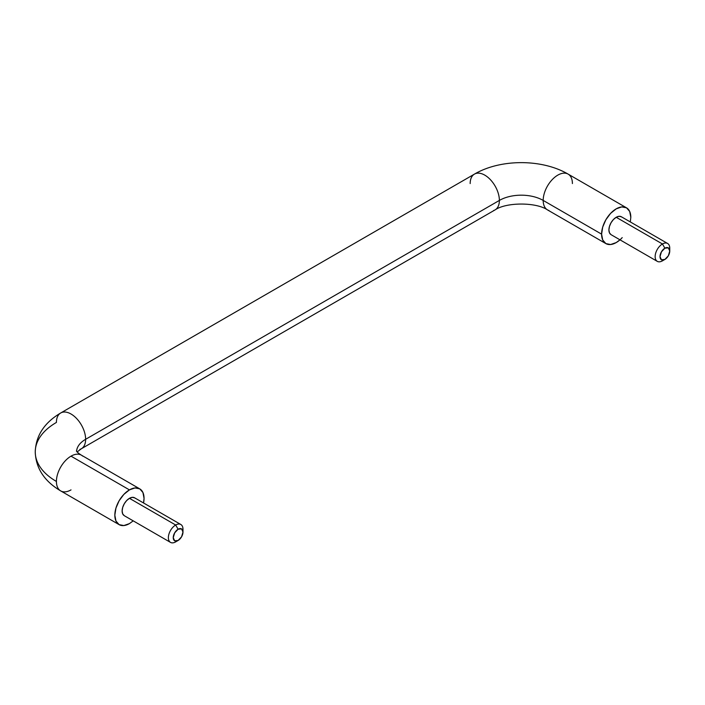 <?xml version="1.0" encoding="UTF-8"?>
<svg xmlns="http://www.w3.org/2000/svg" width="705" height="705" viewBox="0 0 705 705"><rect width="100%" height="100%" fill="white"/><g stroke="black" fill="none" stroke-linecap="round" stroke-linejoin="round"><path stroke-width="1.06" d="M76.581 451.271A30.976 17.881 180 0 1 85.631 439.303A20.648 11.923 -120 0 0 77.506 419.501A20.648 11.923 -120 0 0 62.181 412.346A20.648 11.923 60 0 1 77.506 419.501A20.648 11.923 60 0 1 85.631 439.303L499.378 200.423A30.976 17.881 180 0 1 543.194 200.423A20.648 11.923 -60 0 1 551.31 180.63A20.648 11.923 -60 0 1 566.635 173.465A20.648 11.923 -60 0 1 572.398 183.564M133.219 520.854L129.438 523.612A20.648 11.923 -60 0 1 117.814 523.674A20.648 11.923 -60 0 1 114.836 515.179A20.648 11.923 -60 0 1 129.438 489.887L71.02 456.161A20.648 11.923 120 0 0 56.418 481.453A72.28 41.727 180 0 1 35.25 451.949A72.28 41.727 0 0 0 56.418 481.453A20.648 11.923 -60 0 1 71.02 456.161A20.648 11.923 -60 0 1 79.868 454.505M470.173 183.564A20.648 11.923 60 0 1 475.937 173.465A20.648 11.923 60 0 1 491.262 180.63A20.648 11.923 60 0 1 499.378 200.423A20.648 11.923 -120 0 0 491.262 180.63A20.648 11.923 -120 0 0 475.937 173.465M182.983 532.046L182.983 529.235A10.328 5.966 120 0 0 175.677 525.014L178.109 529.235A6.883 3.974 -60 0 1 182.983 532.046A6.883 3.974 -60 0 1 178.109 540.471L174.673 540.814L173.245 537.659L174.673 532.865L178.109 529.235L181.555 528.891L182.983 532.046L181.555 536.84L178.109 540.471L175.677 541.881L178.109 540.471A6.883 3.974 -60 0 1 173.245 537.659A6.883 3.974 -60 0 1 178.109 529.235L175.677 525.014A10.328 5.966 120 0 0 168.38 537.659A10.328 5.966 120 0 0 175.677 541.881A10.328 5.966 -60 0 1 169.87 541.907A10.328 5.966 -60 0 1 169.138 533.482A10.328 5.966 -60 0 1 175.677 525.014L129.438 498.32A10.328 5.966 120 0 0 122.132 510.966A10.328 5.966 120 0 0 123.631 515.214M669.75 251.006L669.75 248.195A10.328 5.966 120 0 0 662.444 243.983L664.885 248.195A6.883 3.974 -60 0 1 669.75 251.006A6.883 3.974 -60 0 1 664.885 259.44L661.44 259.784L660.012 256.629L661.44 251.835L664.885 248.195L668.322 247.86L669.75 251.006L668.322 255.809L664.885 259.44L662.444 260.841L664.885 259.44A6.883 3.974 -60 0 1 660.012 256.629A6.883 3.974 -60 0 1 664.885 248.195L662.444 243.983A10.328 5.966 120 0 0 655.148 256.629A10.328 5.966 120 0 0 662.444 260.841A10.328 5.966 -60 0 1 656.637 260.876A10.328 5.966 -60 0 1 655.906 252.452A10.328 5.966 -60 0 1 662.444 243.983L616.205 217.281A10.328 5.966 120 0 0 609.666 225.75A10.328 5.966 120 0 0 610.398 234.175M71.02 489.887A20.648 11.923 -60 0 1 62.181 491.552A20.648 11.923 -60 0 1 56.418 481.453A20.648 11.923 120 0 0 59.405 489.949M566.635 173.465A20.648 11.923 120 0 0 551.31 180.63A20.648 11.923 120 0 0 543.194 200.423L601.603 234.148A20.648 11.923 -60 0 1 609.719 214.346A20.648 11.923 -60 0 1 625.053 207.191A20.648 11.923 -60 0 1 630.808 217.281L629.697 211.474L626.534 207.834L568.115 174.109C542.039 158.81 500.532 158.81 474.456 174.109L60.7 412.989C44.327 422.665 35.849 435.655 35.25 451.949A72.28 41.727 180 0 1 56.418 422.436A20.648 11.923 60 0 1 62.181 412.346M82.644 456.1A20.648 11.923 120 0 0 71.02 456.161L129.438 489.887L135.025 487.948L139.766 488.865L142.93 492.504L144.04 498.32L143.547 502.973A20.648 11.923 -60 0 0 141.053 489.825A20.648 11.923 -60 0 0 129.438 489.887L123.851 494.399L119.11 500.788L115.946 508.085L114.836 515.179L115.946 520.995L119.11 524.635L123.851 525.551L129.438 523.612M180.841 524.502L134.602 497.809L132.232 497.351L129.438 498.32L126.644 500.576L124.274 503.767L122.688 507.415L122.132 510.966L122.688 513.875L124.274 515.69L170.513 542.392M626.534 207.834L621.792 206.909L616.205 208.856L610.618 213.359L605.877 219.757L602.713 227.054L601.603 234.148L602.713 239.956L605.877 243.604L610.618 244.52L616.205 242.582L619.986 239.823M630.314 221.934L630.808 217.281M657.289 261.361L611.041 234.659L609.464 232.835L608.9 229.936L609.464 226.384L611.041 222.736L613.412 219.537L616.205 217.281L618.999 216.312L621.369 216.77L667.609 243.472M622.215 237.62A20.648 11.923 -60 0 1 607.358 244.238A20.648 11.923 -60 0 1 601.603 234.148L543.194 200.423A20.648 11.923 120 0 0 548.948 210.513A20.648 11.923 -60 0 1 543.194 200.423A30.976 17.881 0 0 0 499.378 200.423A20.648 11.923 60 0 1 493.623 210.513A20.648 11.923 -120 0 0 499.378 200.423L85.631 439.303A20.648 11.923 60 0 1 79.868 449.393A20.648 11.923 -120 0 0 85.631 439.303A30.976 17.881 0 0 0 76.686 450.319M622.013 217.255A10.328 5.966 120 0 0 616.205 217.281L662.444 243.983A10.328 5.966 -60 0 1 668.261 243.956A10.328 5.966 -60 0 1 669.627 249.79M135.245 498.285A10.328 5.966 120 0 0 129.438 498.32L175.677 525.014A10.328 5.966 -60 0 1 181.485 524.987A10.328 5.966 -60 0 1 182.859 530.821M139.766 488.865L81.348 455.139C78.713 453.491 77.056 452.108 76.396 450.971M35.25 451.949C35.832 468.217 44.318 481.207 60.7 490.909L119.11 524.635M605.877 243.604L547.468 209.879C536.214 202.115 506.357 202.115 495.104 209.879L81.348 448.759L77.136 451.949M664.885 259.44L662.444 260.841M178.109 540.471L175.677 541.881"/></g></svg>

